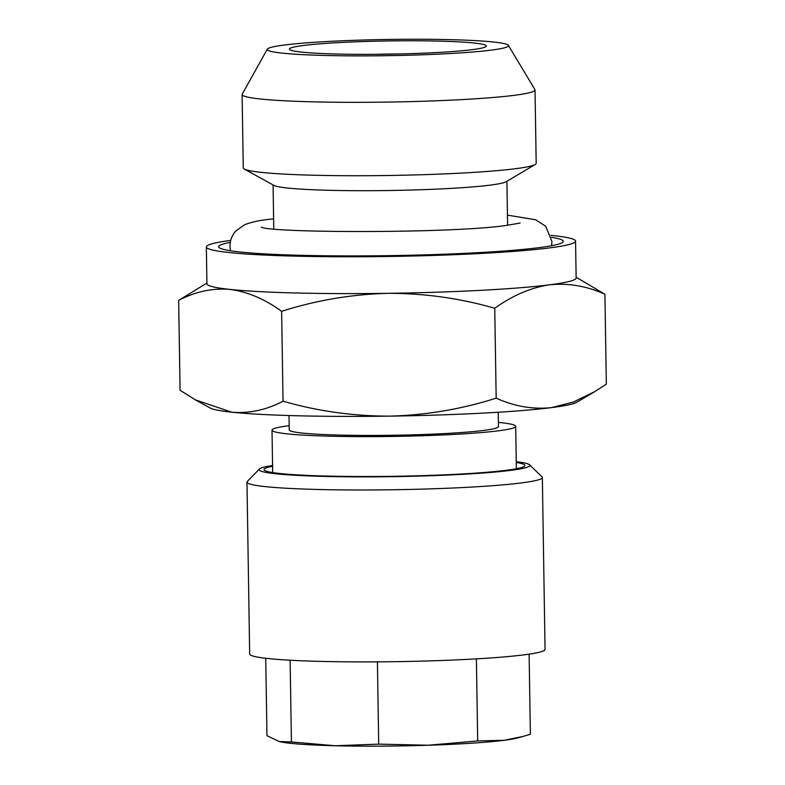 <?xml version="1.0" encoding="UTF-8"?>
<svg xmlns="http://www.w3.org/2000/svg" width="785" height="785" viewBox="0 0 785 785"><rect width="100%" height="100%" fill="white"/><g stroke="black" fill="none" stroke-linecap="round" stroke-linejoin="round"><path stroke-width="1.18" d="M516.265 462.483A130.477 8.763 179.1 0 1 524.635 466.074A130.477 8.763 179.1 0 1 471.854 473.375A130.477 8.763 179.1 0 1 339.65 476.338A130.477 8.763 179.1 0 1 264.319 470.166A130.477 8.763 179.1 0 1 272.572 466.31M279.617 741.629L279.234 741.531A123.088 8.272 -0.9 0 0 279.617 741.629A123.088 8.272 -0.9 0 0 335.107 745.75A123.088 8.272 -0.9 0 0 428.237 745.24A123.088 8.272 -0.9 0 0 471.716 743.189A123.088 8.272 -0.9 0 0 504.078 740.304L477.682 740.932L428.237 745.24L378.704 744.131L335.107 745.75L291.421 741.953L279.234 741.531L266.959 735.682L265.742 658.281M272.562 465.476A135.393 9.096 -0.9 0 0 259.384 469.037L247.295 481.45A147.708 9.92 -0.9 0 0 246.971 482.127L249.669 654.042A147.708 9.92 -0.9 0 0 330.819 661.618A147.708 9.92 -0.9 0 0 484.963 658.34A147.708 9.92 -0.9 0 0 545.045 649.401L542.347 477.486A147.708 9.92 -0.9 0 0 542.003 476.819L529.532 464.789A135.393 9.096 -0.9 0 0 516.245 461.649M246.971 482.127A147.708 9.92 -0.9 0 0 328.12 489.703A147.708 9.92 -0.9 0 0 482.265 486.425A147.708 9.92 -0.9 0 0 542.347 477.486M259.384 469.037A135.393 9.096 -0.9 0 0 329.435 476.524A135.393 9.096 -0.9 0 0 474.768 473.59A135.393 9.096 -0.9 0 0 529.532 464.789M438.756 41.105A98.468 6.614 179.1 0 1 486.111 46.472A98.468 6.614 179.1 0 1 336.991 54.028A98.468 6.614 179.1 0 1 289.645 49.553A98.468 6.614 179.1 0 1 336.569 42.724A98.468 6.614 179.1 0 1 438.756 41.105M498.239 412.253L498.465 426.589A104.621 7.026 179.1 0 1 483.413 430.465A104.621 7.026 179.1 0 1 365.839 435.439A104.621 7.026 179.1 0 1 289.243 429.876L289.017 415.54M230.741 240.387A184.632 12.403 -0.9 0 0 206.347 246.941A184.632 12.403 -0.9 0 0 341.534 256.764A184.632 12.403 -0.9 0 0 549 247.981A184.632 12.403 -0.9 0 0 575.562 241.142A184.632 12.403 -0.9 0 0 550.982 235.353M206.916 283.051L178.666 300.38C195.308 291.627 212.382 287.967 229.887 289.4C247.452 291.706 264.692 299.007 281.629 311.321C316.257 300.282 351.69 294.287 387.937 293.335C424.273 293.256 459.882 298.231 494.756 308.26C512.654 295.415 530.935 287.595 549.578 284.818A184.632 12.403 -0.9 0 0 576.141 277.978L575.562 241.142M230.309 242.369A172.327 11.579 -0.9 0 0 219.054 247.52A172.327 11.579 -0.9 0 0 350.444 255.93A172.327 11.579 -0.9 0 0 538.461 247.717A172.327 11.579 -0.9 0 0 562.884 242.123A172.327 11.579 -0.9 0 0 551.472 237.325M267.342 49.151L242.222 94.151A146.471 9.842 -0.9 0 0 242.114 94.534L243.271 167.931A146.471 9.842 -0.9 0 0 244.282 169.06L273.887 185.388A116.936 7.86 -0.9 0 0 365.329 190.706A116.936 7.86 -0.9 0 0 490.085 185.142A116.936 7.86 -0.9 0 0 506.129 181.737L535.203 164.487A146.471 9.842 -0.9 0 0 536.184 163.329L535.027 89.932A146.471 9.842 -0.9 0 0 534.909 89.549L508.386 45.363A120.625 8.105 -0.9 0 0 417.895 39.25A120.625 8.105 -0.9 0 0 284.612 45A120.625 8.105 -0.9 0 0 267.342 49.151A120.625 8.105 -0.9 0 0 353.328 55.872A120.625 8.105 -0.9 0 0 491.125 50.142A120.625 8.105 -0.9 0 0 508.386 45.363M244.282 169.06A146.471 9.842 -0.9 0 0 358.823 175.732A146.471 9.842 -0.9 0 0 515.107 168.755A146.471 9.842 -0.9 0 0 535.203 164.487M242.114 94.534A146.471 9.842 -0.9 0 0 349.364 102.325A146.471 9.842 -0.9 0 0 513.959 95.358A146.471 9.842 -0.9 0 0 535.027 89.932M498.397 422.389A121.861 8.184 179.1 0 1 515.696 426.314A121.861 8.184 179.1 0 1 498.161 430.837A121.861 8.184 179.1 0 1 361.228 436.627A121.861 8.184 179.1 0 1 272.012 430.151A121.861 8.184 179.1 0 1 289.174 425.676M551.512 407.611A184.632 12.403 -0.9 0 0 576.838 402.244L594.785 391.597L573.423 402.038L551.512 407.611C532.848 409.574 514.401 406.414 496.169 398.152C461.541 409.191 426.108 415.186 389.86 416.128A184.632 12.403 -0.9 0 0 551.512 407.611M206.347 246.941L206.926 283.777A184.632 12.403 -0.9 0 0 229.887 289.4A184.632 12.403 -0.9 0 0 387.937 293.335A184.632 12.403 -0.9 0 0 549.578 284.818C568.477 282.904 586.925 286.064 604.921 294.277L606.334 384.169L594.785 391.597M195.436 399.889L210.135 408.004A184.632 12.403 -0.9 0 0 231.82 412.194L195.436 399.889L180.079 390.273L178.666 300.38M389.86 416.128C353.525 416.207 317.915 411.232 283.042 401.204C266.4 409.956 249.326 413.626 231.82 412.194A184.632 12.403 -0.9 0 0 389.86 416.128M494.756 308.26L496.169 398.152M604.921 294.277L576.131 277.252M281.629 311.321L283.042 401.204M375.044 54.332A86.164 5.789 179.1 0 1 400.909 53.92M529.119 654.14L530.375 734.25L523.045 736.448L504.078 740.304A123.088 8.272 -0.9 0 0 517.865 737.88L523.045 736.458M476.397 658.87L477.682 740.932M290.136 660.224L291.421 741.953M377.418 661.863L378.704 744.131M273.612 218.799L269.137 219.339C259.403 220.33 251.22 222.135 244.577 224.765L235.932 230.898C232.007 235.245 230.025 240.465 229.976 246.569L230.437 250.758M520.092 223.058L507.257 225.275C455.035 233.518 270.256 233.027 261.228 227.13M551.61 245.715L551.933 241.515L545.703 226.257L535.635 219.771L507.453 215.129M507.61 225.226L506.914 181.266M516.363 468.743L515.696 426.314M272.68 472.57L272.012 430.151M273.769 228.906L273.082 184.936"/></g></svg>
